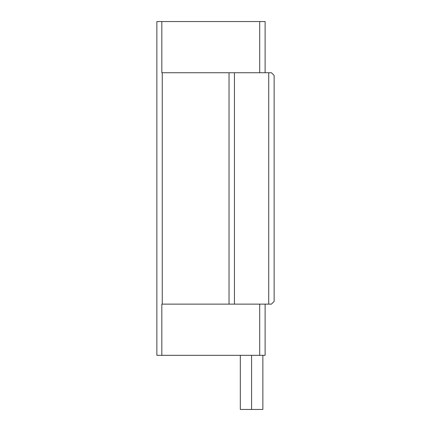 <?xml version="1.0" encoding="UTF-8"?>
<svg xmlns="http://www.w3.org/2000/svg" width="431" height="431" viewBox="0 0 431 431"><rect width="100%" height="100%" fill="white"/><g stroke="black" fill="none" stroke-linecap="round" stroke-linejoin="round"><path stroke-width="0.65" d="M240.309 355.322L240.309 409.45L251.585 409.45L251.585 355.322M262.862 355.322L262.862 409.45L251.585 409.45M268.723 72.742L268.723 304.13L271.428 304.13L274.138 301.425L274.138 75.452L271.428 72.742L229.033 72.742L229.033 304.13L162.255 304.13L162.255 72.742L161.824 72.742L161.824 21.55L156.862 21.55L156.862 355.322L265.113 355.322L265.113 304.13M265.113 72.742L265.113 21.55L259.704 21.55L259.704 72.742M268.723 304.13L234.442 304.13L234.442 72.742M229.033 304.13L234.442 304.13M161.824 355.322L161.824 304.13L162.255 304.13M161.824 21.55L259.704 21.55M259.704 304.13L259.704 355.322M229.033 72.742L162.255 72.742"/></g></svg>
